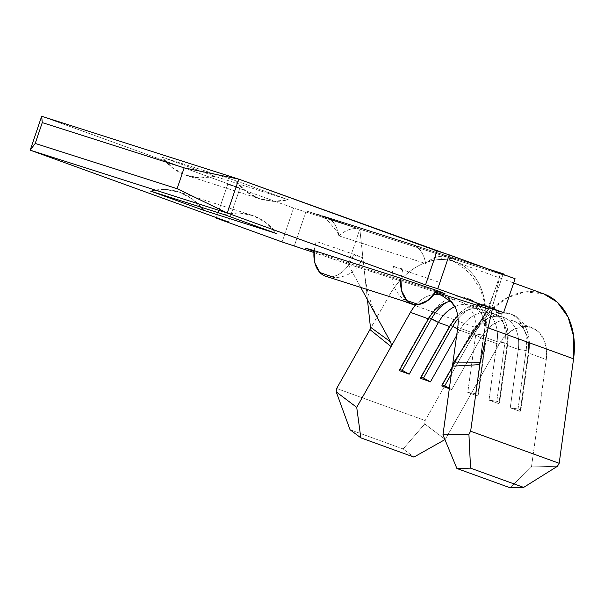 <?xml version="1.0" encoding="UTF-8"?>
<svg xmlns="http://www.w3.org/2000/svg" width="604" height="604" viewBox="0 0 604 604"><rect width="100%" height="100%" fill="white"/><g stroke="black" fill="none" stroke-linecap="round" stroke-linejoin="round"><path stroke-width="0.45" stroke-dasharray="3.02 2.27" d="M502.883 274.828L515.099 278.723L502.883 274.828L503.041 274.352L491.407 308.727L502.883 274.828L447.7 257.228L502.883 274.828M360.988 229.573A27.965 0.544 18.7 0 1 323.578 216.866A27.965 0.544 18.7 0 1 325.579 216.738A35.795 24.092 -72.3 0 1 338.972 235.892A35.795 24.092 107.7 0 1 360.392 229.369A35.795 24.092 107.7 0 1 360.988 229.573L305.813 211.966L306.168 210.909L294.337 245.873L305.813 211.966L293.589 208.07L282.113 241.977L293.589 208.07L227.738 184.212L216.421 217.636L227.738 184.212L239.954 188.108L228.478 222.008L239.954 188.108L41.676 116.255L239.954 188.108L227.738 184.212L293.589 208.07L360.988 229.573L323.578 216.866L316.836 214.171L325.579 216.738L421.184 247.293L449.701 257.1L454.978 259.071L456.45 259.796L453.891 259.146L360.988 229.573L447.103 257.025A35.795 24.092 -72.3 0 1 447.7 257.228C440.429 254.873 433.091 256.979 425.684 263.548L338.972 235.892A35.795 24.092 107.7 0 0 325.579 216.738L412.29 244.393A35.795 24.092 -72.3 0 1 425.684 263.548A35.795 24.092 -72.3 0 1 447.103 257.025L453.113 258.874L445.382 257.9L429.708 261.321L425.684 263.548C423.857 253.635 419.395 247.247 412.29 244.393L449.701 257.1C462.536 261.758 454.178 259.32 447.7 257.228M161.978 157.161L235.288 180.543L288.395 199.788L215.084 176.406L161.978 157.161A104.039 70.019 107.7 0 0 187.436 175.741A104.039 70.019 107.7 0 0 215.084 176.406L288.395 199.788A104.039 70.019 -72.3 0 1 260.747 199.124A104.039 70.019 -72.3 0 1 235.288 180.543L161.978 157.161L172.85 168.123L185.7 175.152L199.984 177.953L215.084 176.406L161.978 157.161M313.952 252.532L347.995 264.091L435.643 292.049L347.995 264.091L313.952 252.532M325.85 276.292A29.49 19.849 107.7 0 0 349.512 263.472L436.224 291.128L349.512 263.472L314.027 251.46M453.914 261.358A70.479 52.11 109.9 0 1 455.333 261.842A70.479 52.11 109.9 0 1 485.057 326.749L488.1 327.851L485.057 326.749A70.479 52.11 -70.1 0 0 457.047 262.513A70.479 52.11 -70.1 0 0 453.914 261.358A70.479 52.11 -70.1 0 0 388.885 296.073A70.479 52.11 109.9 0 1 453.914 261.358M543.849 293.922A70.479 52.11 -70.1 0 0 477.409 328.153L388.885 296.073L370.554 328.508L370.758 327.391L390.531 341.887M543.66 293.854L525.148 291.898L507.292 297.712L490.788 310.245L477.409 328.153L425.163 420.558L424.74 423.963L403.155 448.961L350.041 429.716L403.155 448.961L413.929 457.092L403.155 448.961L424.74 423.963L445.239 439.44L498.957 344.416L505.54 335.605L513.664 329.444L522.452 326.583L530.954 327.338L538.262 331.626L543.592 338.987L546.363 348.629L546.28 359.508L531.475 466.945L557.432 466.288L531.475 466.945L510.018 487.745L531.475 466.945L546.28 359.508L528.221 352.97A34.677 25.64 -70.1 0 0 512.902 320.792A34.677 25.64 -70.1 0 0 480.905 337.878A34.677 25.64 109.9 0 1 513.596 321.034A34.677 25.64 109.9 0 1 528.221 352.97L546.28 359.508A34.677 25.64 -70.1 0 0 531.656 327.572A34.677 25.64 -70.1 0 0 498.957 344.416L480.905 337.878L451.679 389.565L449.376 388.289L451.679 389.565L449.316 388.712L451.679 389.565L480.905 337.878L498.957 344.416L445.239 439.44L424.74 423.963L425.163 420.558L336.647 388.485L425.163 420.558L477.409 328.153L388.885 296.073L370.531 328.274M456.654 335.492L459.659 330.177L470.992 334.284L452.253 367.428L470.992 334.284L459.659 330.177A34.677 25.64 109.9 0 1 492.351 313.333A34.677 25.64 109.9 0 1 506.975 345.269L498.919 403.714L489.006 400.12L497.062 341.675L485.737 337.576L477.681 396.013L467.768 392.419L475.824 333.982L457.764 327.436L475.824 333.982A34.677 25.64 -70.1 0 0 461.192 302.045A34.677 25.64 -70.1 0 0 450.569 301.268A34.677 25.64 109.9 0 1 475.824 333.982L483.623 335.152L486.454 336.179A40.272 29.777 -70.1 0 0 469.474 299.093A40.272 29.777 -70.1 0 0 446.711 302.332A40.272 29.777 109.9 0 1 486.454 336.179L485.737 337.576L497.062 341.675A34.677 25.64 -70.1 0 0 482.437 309.739A34.677 25.64 -70.1 0 0 457.817 316.337A34.677 25.64 109.9 0 1 486.303 311.664A34.677 25.64 109.9 0 1 497.062 341.675L504.869 342.853L507.7 343.88A40.272 29.777 -70.1 0 0 490.72 306.794A40.272 29.777 -70.1 0 0 458.066 318.686A40.272 29.777 109.9 0 1 493.189 307.859A40.272 29.777 109.9 0 1 507.7 343.88L506.975 345.269L518.308 349.376L506.975 345.269A34.677 25.64 -70.1 0 0 491.656 313.099A34.677 25.64 -70.1 0 0 459.659 330.177L457.545 329.006L459.659 330.177L456.654 335.492M528.221 352.97L520.165 411.407L510.252 407.821L518.308 349.376A34.677 25.64 -70.1 0 0 503.683 317.44A34.677 25.64 -70.1 0 0 470.992 334.284A34.677 25.64 109.9 0 1 502.981 317.198A34.677 25.64 109.9 0 1 518.308 349.376L526.114 350.554L528.945 351.581A40.272 29.777 -70.1 0 0 511.958 314.488A40.272 29.777 -70.1 0 0 473.997 334.05L471.158 333.023L441.939 384.71L442.385 384.876L441.939 384.71L471.158 333.023L470.992 334.284L471.158 333.023A40.272 29.777 109.9 0 1 509.127 313.461A40.272 29.777 109.9 0 1 526.114 350.554A40.272 29.777 -70.1 0 0 508.319 313.189A40.272 29.777 -70.1 0 0 471.158 333.023L473.997 334.05L451.324 374.148L473.997 334.05A40.272 29.777 109.9 0 1 511.15 314.216A40.272 29.777 109.9 0 1 528.945 351.581L528.221 352.97L528.945 351.581L526.114 350.554L518.308 349.376L510.252 407.821L518.058 408.991L526.114 350.554L518.058 408.991L520.89 410.018L528.945 351.581L520.89 410.018L520.165 411.407L528.221 352.97M479.999 363.419L485.057 326.749L479.999 363.419M306.168 210.909L359.825 229.127L347.995 264.091L360.754 287.428L347.995 264.091L359.825 229.127L306.168 210.909L488.055 268.923L306.168 210.909M488.53 308.916L500.361 273.952L503.238 273.763L500.361 273.952L359.825 229.127L367.436 299.659L359.825 229.127L500.361 273.952L488.53 308.916M416.043 304.575A34.677 25.64 109.9 0 1 433.899 294.51A34.677 25.64 109.9 0 0 416.043 304.575M442.438 295.258A34.677 25.64 109.9 0 0 439.893 294.639A34.677 25.64 109.9 0 1 442.438 295.258A34.677 25.64 109.9 0 1 443.14 295.499A34.677 25.64 109.9 0 1 455.25 307.285A34.677 25.64 109.9 0 0 443.185 295.515L435.25 292.638M492.381 309.037L500.361 273.952L492.381 309.037M454.91 306.621A34.677 25.64 109.9 0 1 471.105 305.632A34.677 25.64 109.9 0 1 485.737 337.576A34.677 25.64 -70.1 0 0 454.91 306.621M450.38 325.496L449.92 325.322L420.694 377.017L421.139 377.175L420.694 377.017L449.92 325.322L449.746 326.583L449.92 325.322A40.272 29.777 109.9 0 1 487.881 305.767A40.272 29.777 109.9 0 1 504.869 342.853A40.272 29.777 -70.1 0 0 487.073 305.488A40.272 29.777 -70.1 0 0 449.92 325.322L450.38 325.496M420.52 378.278L420.694 377.017L420.52 378.278M496.813 401.298L504.869 342.853L497.062 341.675L489.006 400.12L496.813 401.298L499.644 402.324L507.7 343.88L504.869 342.853L496.813 401.298L489.006 400.12L498.919 403.714L506.975 345.269L507.7 343.88L499.644 402.324L498.919 403.714L499.644 402.324L496.813 401.298M480.905 337.878L473.997 334.05L480.905 337.878M441.766 385.971L441.939 384.71L441.766 385.971M510.252 407.821L520.165 411.407L520.89 410.018L518.058 408.991L510.252 407.821M429.134 317.795L428.674 317.628L399.448 369.316L399.901 369.482L399.448 369.316L428.674 317.628L428.5 318.889L428.674 317.628A40.272 29.777 109.9 0 1 466.643 298.066A40.272 29.777 109.9 0 1 483.623 335.152A40.272 29.777 -70.1 0 0 465.827 297.787A40.272 29.777 -70.1 0 0 428.674 317.628L429.134 317.795M399.274 370.577L399.448 369.316L399.274 370.577M475.567 393.597L483.623 335.152L475.824 333.982L467.768 392.419L475.567 393.597L478.406 394.623L486.454 336.179L483.623 335.152L475.567 393.597L467.768 392.419L477.681 396.013L485.737 337.576L486.454 336.179L478.406 394.623L477.681 396.013L478.406 394.623L475.567 393.597M223.812 214.45A104.039 70.019 -72.3 0 1 251.46 215.115A104.039 70.019 -72.3 0 1 276.919 233.695L266.047 222.74L253.197 215.703L238.912 212.902L223.812 214.45M201.079 207.202A104.039 70.019 107.7 0 0 178.15 191.732A104.039 70.019 107.7 0 0 150.502 191.068L165.602 189.52L179.886 192.321L192.744 199.35L203.608 210.313M288.395 199.788L235.288 180.543L246.16 191.506L259.01 198.535L273.295 201.336L288.395 199.788M447.103 257.025L360.392 229.369L320.022 215.515L326.734 219.426L337.115 231.657L338.972 235.892L425.684 263.548M436.647 290.426L440.188 282.619L398.013 268.229L393.589 266.402L402.853 269.09L400.814 278.301M393.589 266.402C389.912 279.577 393.287 290.562 403.706 299.358L407.073 300.633M314.11 250.637L316.141 241.434L358.315 255.824L362.74 257.651L353.476 254.963C348.644 267.708 341.411 274.994 331.762 276.828M338.972 235.892A35.795 24.092 -72.3 0 1 360.377 229.361M455.333 261.842L513.657 282.974M531.656 327.572L513.596 321.034M496.027 286.772C491.233 301.086 485.299 313.763 478.217 324.809M379.297 321.351C371.369 306.802 366.454 290.66 364.552 272.94M482.989 341.773L485.254 316.7C485.473 306.673 483.638 297.266 479.75 288.486L472.411 276.609L465.729 269.709L457.59 263.714L448.9 259.071L457.039 262.506M471.105 305.632L482.437 309.739M461.192 302.045L443.14 295.499M503.683 317.44L492.351 313.333M487.881 305.767L490.72 306.794M509.127 313.461L511.958 314.488M466.643 298.066L469.474 299.093M251.46 215.115L178.15 191.732M260.747 199.124L187.436 175.741M362.74 257.651C357.659 270.35 348.304 277.032 334.684 277.689"/><path stroke-width="0.91" d="M515.099 278.723L238.746 179.116L41.676 116.255L30.2 150.162L228.478 222.008L216.262 218.112L282.113 241.977L313.952 252.532L282.113 241.977L216.262 218.112L216.421 217.636L216.262 218.112L228.478 222.008L30.2 150.162L41.676 116.255L42.265 122.612L184.16 167.874L177.108 188.697L35.221 143.442L42.265 122.612L35.221 143.442L30.2 150.162L227.27 213.016L30.2 150.162L35.221 143.442L177.108 188.697L184.16 167.874L238.746 179.116L437.024 250.962L425.548 284.862L227.27 213.016L238.746 179.116L227.27 213.016L177.108 188.697L227.27 213.016L425.548 284.862L437.024 250.962L449.24 254.858L515.099 278.723L503.623 312.623L437.764 288.757L425.548 284.862L437.764 288.757L449.24 254.858L437.764 288.757L503.623 312.623L491.407 308.727L503.623 312.623L515.099 278.723M435.643 292.049L488.53 308.916L491.407 308.727L488.53 308.916L435.643 292.049M400.814 278.301L438.225 291L444.974 293.695L436.224 291.128A29.49 19.849 -72.3 0 1 412.562 303.948A29.49 19.849 -72.3 0 1 400.814 278.301L314.11 250.637L400.814 278.301L401.637 290.818L406.635 300.196L403.706 299.358M314.027 251.46L305.36 248.078L314.11 250.637A29.49 19.849 107.7 0 0 325.85 276.292L412.562 303.948M203.608 210.313L150.502 191.068L223.812 214.45L276.919 233.695L203.608 210.313L150.502 191.068L223.812 214.45L276.919 233.695L203.608 210.313A104.039 70.019 107.7 0 0 201.079 207.202M543.66 293.854L557.281 302.151L568.107 317.108L573.74 336.7L573.574 358.821L488.1 327.851L573.574 358.821A70.479 52.11 -70.1 0 0 543.849 293.922L513.657 282.974M370.554 328.508L336.647 388.485L369.95 329.58L391.082 346.59L410.441 312.344L428.5 318.889L399.274 370.577L409.195 374.17L438.413 322.476L449.746 326.583L420.52 378.278L430.433 381.864L456.654 335.492L430.433 381.864L423.525 378.044L452.751 326.349L450.38 325.496L452.751 326.349L423.525 378.044L430.433 381.864L420.52 378.278L449.746 326.583L438.413 322.476A34.677 25.64 109.9 0 1 454.91 306.621A34.677 25.64 -70.1 0 0 438.413 322.476L429.134 317.795L431.505 318.655L402.287 370.343L431.505 318.655A40.272 29.777 109.9 0 1 446.711 302.332A40.272 29.777 -70.1 0 0 431.505 318.655L438.413 322.476L409.195 374.17L402.287 370.343L409.195 374.17L399.274 370.577L428.5 318.889L410.441 312.344A34.677 25.64 109.9 0 1 416.043 304.575A34.677 25.64 109.9 0 0 410.441 312.344L356.722 407.36L391.082 346.59L369.95 329.58L370.758 327.391L390.509 341.856L391.452 344.808L390.509 341.856L360.754 287.428L390.509 341.856M452.253 367.428L441.766 385.971L449.316 388.712L441.766 385.971L452.253 367.428M444.929 439.614L413.929 457.092L360.822 437.847L356.722 407.36L336.224 391.89L336.647 388.485L336.224 391.89L350.041 429.716L360.822 437.847L413.929 457.092L444.929 439.614M452.706 364.106L442.959 434.865L456.903 468.5L510.018 487.745L456.903 468.5L470.554 468.153L468.915 434.208L442.959 434.865L452.426 366.16L479.848 364.627L470.652 431.226L479.999 363.419L492.381 309.037L479.999 363.419L479.833 362.181L454.004 362.106L488.53 308.916L454.004 362.106L479.833 362.181L479.848 364.627L452.426 366.16L454.004 362.106L453 364.053M457.764 327.436L452.683 364.272L457.764 327.436A34.677 25.64 109.9 0 0 455.952 308.961A34.677 25.64 109.9 0 0 455.25 307.285A34.677 25.64 109.9 0 1 457.764 327.436M559.176 463.298L470.652 431.226L468.915 434.208L470.652 431.226L559.176 463.298L557.432 466.288L523.66 487.398L470.554 468.153L523.66 487.398L510.018 487.745L523.66 487.398L557.432 466.288L559.176 463.298L573.574 358.821L559.176 463.298M184.16 167.874L42.265 122.612L41.676 116.255L238.746 179.116L184.16 167.874M503.041 274.352L503.238 273.763L488.055 268.923L503.238 273.763L503.041 274.352M433.899 294.51A34.677 25.64 109.9 0 1 439.893 294.639A34.677 25.64 109.9 0 0 433.899 294.51M367.436 299.659L370.531 328.274L367.436 299.659M457.817 316.337A34.677 25.64 -70.1 0 0 449.746 326.583A34.677 25.64 109.9 0 1 457.817 316.337M450.569 301.268A34.677 25.64 -70.1 0 0 428.5 318.889A34.677 25.64 109.9 0 1 450.569 301.268M421.139 377.175L423.525 378.044L421.139 377.175M457.545 329.006L452.751 326.349A40.272 29.777 109.9 0 1 458.066 318.686A40.272 29.777 -70.1 0 0 452.751 326.349L457.545 329.006M442.385 384.876L444.771 385.737L451.324 374.148L444.771 385.737L449.376 388.289L442.385 384.876M399.901 369.482L402.287 370.343L399.901 369.482M470.554 468.153L456.903 468.5L442.959 434.865L468.915 434.208L470.554 468.153M360.822 437.847L350.041 429.716L336.224 391.89L356.722 407.36L360.822 437.847M407.073 300.633L418.474 304.484L428.319 300.173L436.647 290.426M334.684 277.689L319.924 272.54L314.926 263.163L314.11 250.637M435.25 292.638L441.969 295.643L451.075 301.728L455.552 307.957"/></g></svg>
